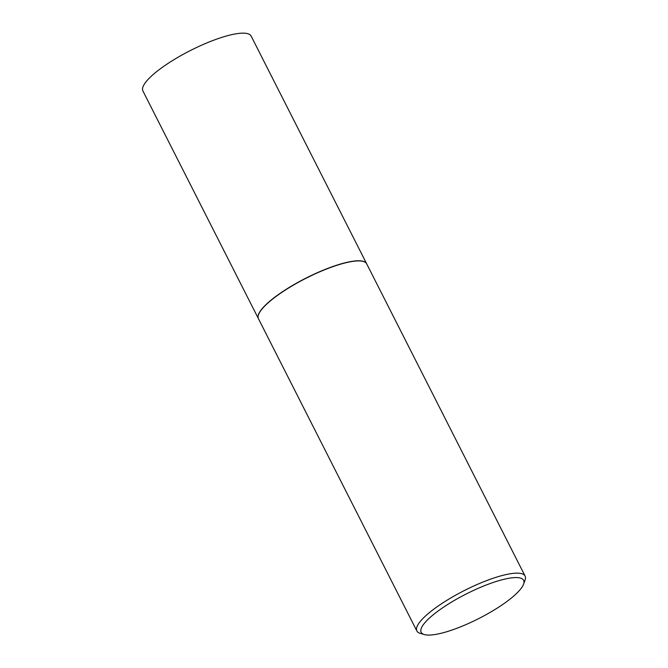 <?xml version="1.0" encoding="UTF-8"?>
<svg xmlns="http://www.w3.org/2000/svg" width="668" height="668" viewBox="0 0 668 668"><rect width="100%" height="100%" fill="white"/><g stroke="black" fill="none" stroke-linecap="round" stroke-linejoin="round"><path stroke-width="1" d="M366.649 263.76A60.679 14.579 153.1 0 0 366.615 263.693L251.135 36.064A60.679 14.579 153.1 0 0 237.056 33.65A60.679 14.579 153.1 0 0 174.114 59.586A60.679 14.579 153.1 0 0 142.91 90.973L258.391 318.603A60.679 14.579 153.1 0 0 258.424 318.669M366.615 263.693A60.679 14.579 153.1 0 0 352.537 261.28A60.679 14.579 153.1 0 0 289.595 287.215A60.679 14.579 153.1 0 0 258.391 318.603M363.267 261.439A60.521 14.537 153.1 0 0 363.167 261.413A60.521 14.537 153.1 0 0 352.428 261.355A60.521 14.537 153.1 0 0 295.991 283.508A60.521 14.537 153.1 0 0 258.583 314.469A60.521 14.537 153.1 0 0 258.549 314.57M523.578 584.183L525.04 580.141A60.679 14.579 153.1 0 0 525.09 576.066L366.69 263.835A60.679 14.579 153.1 0 0 363.375 261.472A60.679 14.579 153.1 0 0 352.604 261.413A60.679 14.579 153.1 0 0 296.016 283.633A60.679 14.579 153.1 0 0 258.508 314.67A60.679 14.579 153.1 0 0 258.458 318.745L416.865 630.976A60.679 14.579 153.1 0 0 420.18 633.339L424.314 634.55A57.44 13.803 153.1 0 0 434.501 634.6A57.44 13.803 153.1 0 0 488.074 613.575A57.44 13.803 153.1 0 0 523.578 584.183A57.44 13.803 153.1 0 0 510.294 578.045A57.44 13.803 153.1 0 0 445.047 606.185A57.44 13.803 153.1 0 0 424.314 634.55M525.09 576.066A60.679 14.579 153.1 0 0 511.012 573.653A60.679 14.579 153.1 0 0 448.069 599.588A60.679 14.579 153.1 0 0 416.865 630.976"/></g></svg>
